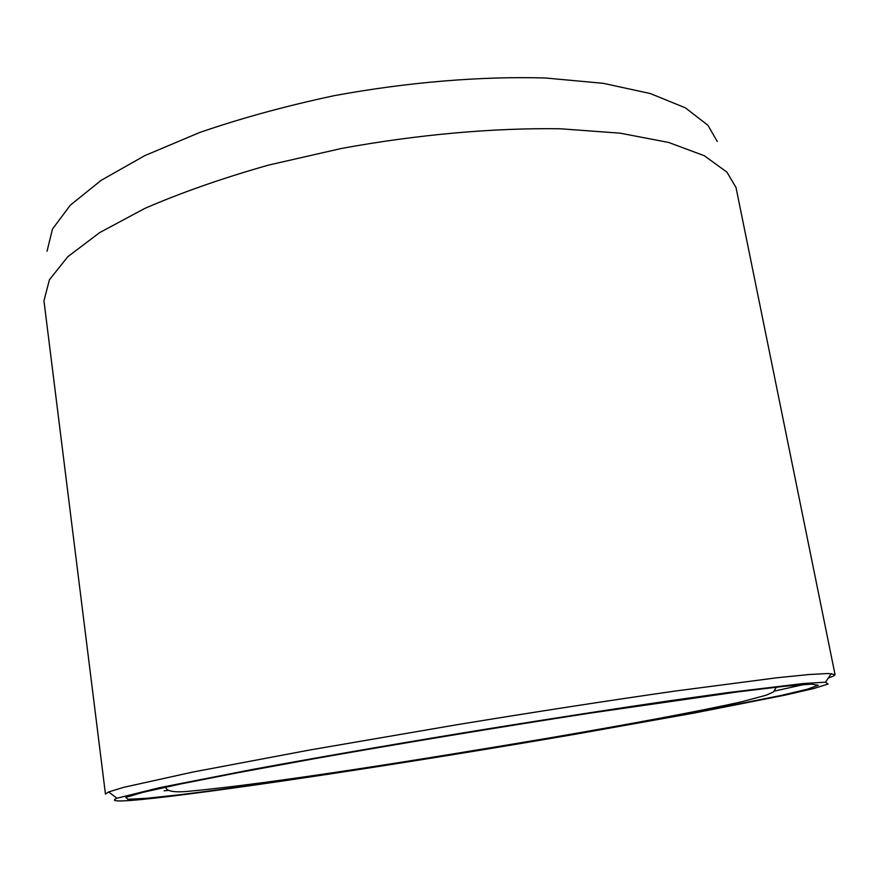 <?xml version="1.0" encoding="UTF-8"?>
<svg xmlns="http://www.w3.org/2000/svg" width="879" height="879" viewBox="0 0 879 879"><rect width="100%" height="100%" fill="white"/><g stroke="black" fill="none" stroke-linecap="round" stroke-linejoin="round"><path stroke-width="1.32" d="M47.037 251.24L52.465 229.089L70.331 205.17L101.14 180.349L144.617 155.715L199.577 132.531C241.253 118.171 286.18 105.876 334.361 95.646C407.57 82.154 481.143 76.11 545.266 77.989L603.181 83.307L650.35 93.548L685.411 107.853L707.914 125.268L717.275 141.486M835.05 674.578L736.009 187.491L726.9 172.108L704.277 155.715L668.567 142.431L620.167 133.179L560.461 128.784C494.174 127.763 417.855 134.487 341.788 148.386L268.524 165.098C222.189 178.261 180.931 192.721 144.716 208.466L99.679 232.594L67.837 256.69L49.444 279.709L43.95 300.816L105.447 794.056L108.633 791.935L123.598 787.364L192.38 772.147L309.485 750.051L457.871 724.571C535.882 711.803 611.553 700.145 675.457 691.015L777.201 677.742L809.273 674.523L828.359 673.501L835.05 674.578C835.138 675.369 832.907 676.511 828.337 678.006M170.383 796.308C264.48 784.881 432.292 758.863 577.558 733.855L694.322 713.012L784.475 695.256L813.493 688.587L828.095 684.049L825.469 682.203L803.582 683.499L727.911 692.597L672.259 700.398C609.729 709.496 535.794 720.989 459.574 733.46C383.541 746.04 311.441 758.588 251.954 769.554L159.473 787.705L116.951 798.231C107.359 802.417 125.17 801.769 170.383 796.308M803.922 684.521L774.674 691.037M167.911 790.397L164.109 790.836M811.46 684.126L818.272 685.268L807.351 689.202L781.387 695.388L695.575 712.495L581.349 732.987C438.225 757.731 270.798 783.716 178.569 794.88L146.321 798.33L127.807 799.297L125.851 797.396L142.892 792.342L180.393 784.024L238.176 772.663L313.759 758.819C399.429 743.689 498.019 727.372 588.71 713.341L737.646 691.894L784.837 686.246L811.46 684.126M825.469 682.203L831.358 673.589M775.849 688.125L773.487 691.949L766.114 695.223L741.689 701.772C695.234 712.133 625.727 724.79 551.111 737.646C420.975 759.643 272.149 783.453 190.611 791.089C175.976 792.671 167.724 791.649 165.878 788.024M116.951 798.231L108.633 791.935"/></g></svg>
